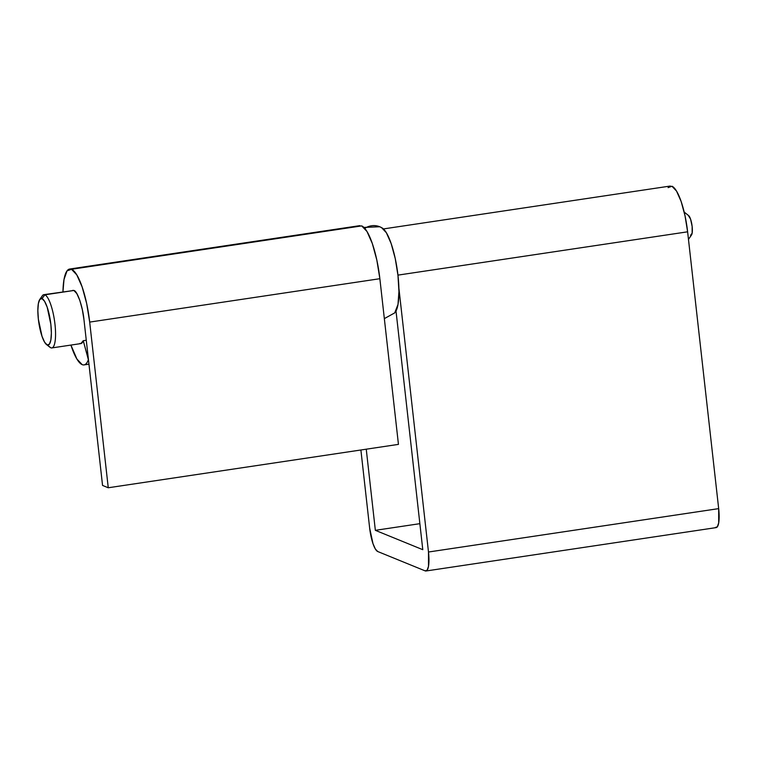 <?xml version="1.0" encoding="UTF-8"?>
<svg xmlns="http://www.w3.org/2000/svg" width="757" height="757" viewBox="0 0 757 757"><rect width="100%" height="100%" fill="white"/><g stroke="black" fill="none" stroke-linecap="round" stroke-linejoin="round"><path stroke-width="1.14" d="M379.863 278.708A48.467 12.055 -98.5 0 0 361.695 225.898L71.508 269.284A48.467 12.055 81.5 0 1 89.686 322.094L379.863 278.708L398.447 444.378L108.26 487.763L89.686 322.094L379.863 278.708L398.447 444.378L108.26 487.763L102.555 485.436L108.26 487.763L89.686 322.094L86.658 303.481L82.135 286.912L76.817 274.905L71.508 269.284L361.695 225.898L367.003 231.519L372.321 243.527L376.835 260.096L379.863 278.708M86.27 340.253L83.251 340.707L80.838 343.593L79.826 343.451C81.245 344.028 82.39 343.12 83.251 340.707L86.27 340.253M43.859 294.672L73.883 290.47C77.28 290.726 82.835 306.897 83.989 319.87L102.555 485.436L83.989 319.87L82.305 309.518L79.797 300.292L76.836 293.602L73.883 290.47L72.748 290.347M88.455 359.689L83.251 340.707L88.37 359.698A48.467 12.055 81.5 0 1 83.904 364.912A48.467 12.055 81.5 0 1 82.201 364.647A48.467 12.055 81.5 0 1 70.921 345.078L76.883 359.007L82.201 364.647C84.756 365.688 86.818 364.041 88.37 359.698M71.508 269.284L67.004 270.902L63.995 279.541L62.963 291.814A48.467 12.055 81.5 0 1 69.464 269.066M358.203 226.419L361.695 225.898M428.49 552.014A21.546 5.356 81.5 0 1 426.03 570.977A21.546 5.356 81.5 0 1 425.16 570.882A21.546 5.356 81.5 0 1 425.15 570.873L377.724 551.522A21.546 5.356 81.5 0 1 369.643 527.998L360.89 449.989L369.643 527.998L372.993 543.668L375.358 549.014L377.724 551.522L425.15 570.873A21.546 5.356 -98.5 0 0 425.16 570.882L427.166 570.153L428.5 566.321L428.49 552.014L718.677 508.628L428.49 552.014L398.892 288.124L428.49 552.014M716.217 527.601A21.546 5.356 -98.5 0 0 718.677 508.628L687.621 231.812A41.739 10.38 -98.5 0 0 671.961 186.241L668.081 187.641M366.246 449.194L375.349 530.326L419.87 523.674L375.349 530.326L422.785 549.686L396.015 311.051L422.785 549.686L375.349 530.326L366.246 449.194M397.945 275.122L687.621 231.812L397.945 275.122M715.346 527.497L717.352 526.768L718.686 522.936L718.677 508.628L687.621 231.812L685.019 215.754L681.13 201.457L676.54 191.095L671.961 186.241M50.804 347.794A26.93 6.699 -98.5 0 0 54.968 324.214A26.93 6.699 -98.5 0 0 44.862 294.814L42.014 298.608A23.562 5.857 81.5 0 1 50.851 324.327A23.562 5.857 81.5 0 1 47.208 344.965L44.625 342.221L42.032 336.373L38.37 319.236L37.85 310.559L38.361 303.595L39.818 299.394L42.014 298.608L44.597 301.343L47.189 307.191L50.851 324.327L51.372 333.004L50.861 339.978L49.404 344.17L47.208 344.965L50.804 347.794L47.208 344.965A23.562 5.857 81.5 0 1 39.279 325.472A23.562 5.857 81.5 0 1 39.184 300.557A23.562 5.857 81.5 0 1 42.014 298.608L44.862 294.814L73.883 290.47L44.862 294.814A26.93 6.699 -98.5 0 0 41.635 297.047M44.862 294.814A26.93 6.699 81.5 0 1 54.608 321.356A26.93 6.699 81.5 0 1 52.261 347.804M691.794 234.471A10.096 2.508 -98.5 0 0 691.889 224.63A10.096 2.508 -98.5 0 0 688.813 215.764M690.583 235.304L692.144 233.165L692.144 226.466L690.573 219.123L688.35 215.442M364.798 228.387A16.834 16.124 -67.8 0 1 379.626 226.712A16.834 16.124 -67.8 0 1 381.556 227.639L386.363 232.73L391.17 243.593L395.249 258.582L397.974 275.416L398.939 291.53L397.993 304.465L394.69 312.963M379.626 226.712A16.834 16.124 112.2 0 0 365.839 227.753M395.864 311.345A43.755 10.882 -98.5 0 0 396.829 267.022A43.755 10.882 -98.5 0 0 382.408 228.094M359.868 225.643L69.691 269.028M88.957 364.164L84.018 364.902M425.973 570.996L716.15 527.61M383.449 228.926L670.399 186.023M46.489 344.53L49.981 347.293M39.752 299.488L42.288 295.817M51.817 347.936L81.084 343.555M691.548 234.925L688.473 239.382M688.662 215.622L684.186 212.083M363.899 227.422L379.73 226.75L382.105 227.914M384.348 318.621L394.804 312.84"/></g></svg>
